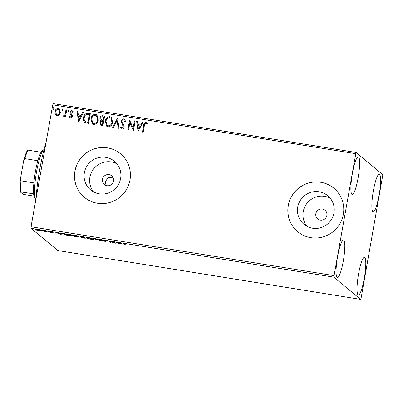 <?xml version="1.0" encoding="UTF-8"?>
<svg xmlns="http://www.w3.org/2000/svg" width="403" height="403" viewBox="0 0 403 403"><rect width="100%" height="100%" fill="white"/><g stroke="black" fill="none" stroke-linecap="round" stroke-linejoin="round"><path stroke-width="0.6" d="M102.508 179.28A5.657 5.551 -50.4 0 0 104.407 184.524A5.657 5.551 -50.4 0 0 113.52 181.053A5.657 5.551 -50.4 0 0 111.626 175.809A5.657 5.551 -50.4 0 0 102.508 179.28M112.855 177.265L108.11 177.718L105.334 181.617L106.044 185.456M84.383 172.675A18.609 18.261 -50.4 0 0 90.63 189.924A18.609 18.261 -50.4 0 0 120.613 178.519A18.609 18.261 -50.4 0 0 114.366 161.265A18.609 18.261 -50.4 0 0 84.383 172.675M116.895 163.83A18.609 18.261 -50.4 0 0 89.904 177.244A18.609 18.261 -50.4 0 0 93.617 191.934M297.726 207.087A18.609 18.261 -50.4 0 0 303.968 224.34A18.609 18.261 -50.4 0 0 333.951 212.93A18.609 18.261 -50.4 0 0 327.704 195.677A18.609 18.261 -50.4 0 0 297.726 207.087M330.233 198.241A18.609 18.261 -50.4 0 0 303.242 211.656A18.609 18.261 -50.4 0 0 306.955 226.345M288.266 205.53A28.281 27.752 -50.4 0 0 297.757 231.75A28.281 27.752 -50.4 0 0 343.321 214.411A28.281 27.752 -50.4 0 0 333.835 188.196A28.281 27.752 -50.4 0 0 288.266 205.53M333.855 188.211A28.281 27.752 -50.4 0 0 288.311 205.565A28.281 27.752 -50.4 0 0 297.777 231.77M74.928 171.119A28.281 27.752 -50.4 0 0 84.418 197.339A28.281 27.752 -50.4 0 0 129.983 180A28.281 27.752 -50.4 0 0 120.497 153.78A28.281 27.752 -50.4 0 0 74.928 171.119M120.517 153.8A28.281 27.752 -50.4 0 0 74.968 171.154A28.281 27.752 -50.4 0 0 84.439 197.359M315.851 213.691A5.657 5.551 -50.4 0 0 317.745 218.935A5.657 5.551 -50.4 0 0 326.858 215.464A5.657 5.551 -50.4 0 0 324.964 210.22A5.657 5.551 -50.4 0 0 315.851 213.691M379.042 195.379A19.087 3.184 -80.8 0 1 373.173 211.882A19.087 3.184 -80.8 0 1 373.385 190.69A19.087 3.184 -80.8 0 1 379.253 174.192A19.087 3.184 -80.8 0 1 379.042 195.379M343.27 261.149A19.087 3.184 -80.8 0 1 337.402 277.652A19.087 3.184 -80.8 0 1 337.608 256.464A19.087 3.184 -80.8 0 1 343.477 239.961A19.087 3.184 -80.8 0 1 343.27 261.149M358.081 178.015A19.087 3.184 -80.8 0 1 352.207 194.518A19.087 3.184 -80.8 0 1 352.418 173.325A19.087 3.184 -80.8 0 1 358.287 156.827A19.087 3.184 -80.8 0 1 358.081 178.015M364.236 278.513A19.087 3.184 -80.8 0 1 358.363 295.016A19.087 3.184 -80.8 0 1 358.574 273.828A19.087 3.184 -80.8 0 1 364.443 257.326A19.087 3.184 -80.8 0 1 364.236 278.513M35.313 229.483L35.288 229.645C34.965 229.388 35.686 229.383 37.449 229.624L40.723 230.521L40.381 230.718L36.386 230.078L35.227 229.549M40.723 230.521L40.381 230.718L40.446 230.365M45.871 230.995L46.944 231.881L44.33 231.448L45.741 231.458L45.131 230.874L45.871 230.995M45.826 230.99L45.741 231.453L45.529 230.939M49.881 231.745L52.788 232.193L50.602 231.947L53.226 232.722L50.516 232.37L52.491 232.607L49.831 231.78M52.602 232.078L52.516 232.46M50.682 231.367L50.602 231.947M64.294 234.193L64.248 234.435C63.714 234.067 64.707 234.067 67.225 234.44L69.462 234.803L70.928 236.017L67.125 235.367L64.153 234.289M81.33 237.342L80.006 236.778L83.789 237.11L85.26 238.329L81.275 237.387M96.76 239.206L101.314 240.918L97.052 239.488L95.823 240.032L95.017 239.901L96.76 239.206M113.56 241.916L114.301 242.032L115.767 243.251L109.858 241.563L110.951 242.47L110.21 242.354L108.745 241.135L114.654 242.818L113.56 241.916M123.842 243.619L123.797 243.88C123.232 243.614 123.645 243.568 125.041 243.739L127.031 244.173L125.202 243.865C124.361 243.78 124.144 243.83 124.552 244.017L125.524 244.823L124.784 244.702L123.63 243.679M124.502 243.291L124.552 244.017M333.8 277.158L360.635 299.384L361.093 298.175L382.85 174.685L356.015 152.455L333.8 277.158L31.001 228.315L57.836 250.545L360.635 299.384M120.462 244.006L115.782 242.274L118.049 242.954L122.084 243.286L120.462 244.006L120.557 243.477M105.707 241.422L102.216 240.923L104.971 241.306L101.198 240.158L105.319 240.772L101.939 240.279L105.742 241.483M102.014 239.689L101.939 240.279M105.087 240.787L105.002 241.145M93.41 239.15C93.884 239.503 92.927 239.523 90.529 239.201L86.005 237.961C85.542 237.604 86.514 237.589 88.932 237.916L93.496 239.291M79.084 236.838C79.557 237.196 78.595 237.211 76.202 236.893L71.679 235.649C71.215 235.292 72.187 235.276 74.6 235.604L79.169 236.979M60.924 234.405L56.244 232.667L61.221 233.785L62.546 233.685L60.924 234.405L61.019 233.871M48.32 231.458L47.851 231.312M47.091 231.226L47.579 231.257M42.637 230.541L42.169 230.395M41.408 230.309L41.897 230.34M33.373 229.05L32.905 228.899M32.144 228.813L32.633 228.849M355.557 153.669L52.753 104.825L53.211 103.616L356.015 152.455M59.236 114.936L57.03 115.787L55.982 115.323L55.241 114.296L54.969 111.661C55.307 109.646 56.43 108.578 58.334 108.447L59.407 108.926L60.405 112.538L59.236 114.936M66.712 109.928L65.452 117.016L64.712 116.895L64.898 115.852L63.397 116.815L62.878 116.477L63.367 115.782L63.674 115.963L64.999 114.603L65.971 109.807L66.712 109.928M63.397 116.815L62.878 116.477L63.447 115.852L63.76 116.034L63.367 115.782M70.565 117.968L69.316 116.729L69.855 116.19L70.671 117.092L71.558 116.25L71.497 115.58L70.127 113.586L70.077 112.452C70.273 111.309 70.913 110.709 72.006 110.654L73.356 111.858L72.817 112.447L71.93 111.535L70.822 112.533L70.878 113.238L72.263 115.208L72.308 116.336C72.137 117.379 71.558 117.923 70.565 117.968M70.389 116.966L70.757 117.162L71.558 116.25M72.374 111.762L71.93 111.535M84.887 122.477C83.522 121.132 83.068 119.474 83.537 117.505C83.925 114.689 85.436 113.308 88.066 113.374L90.307 113.732L88.579 123.434L84.675 122.316M100.412 125.111L99.838 122.834L101.022 120.845C100.09 120.185 99.732 119.278 99.944 118.119C100.241 116.522 101.158 115.726 102.71 115.737L104.634 116.044L102.906 125.746L100.372 125.081L99.753 122.764L101.022 120.845L100.725 120.628M117.605 118.139L118.966 128.335L118.16 128.204L117.127 120.467L113.47 127.449L112.664 127.318L117.605 118.139M134.406 120.845L135.146 120.965L133.418 130.668L129.887 122.653L128.597 129.887L127.857 129.771L129.585 120.069L133.116 128.063L134.406 120.845L135.136 121.021M144.324 125.786L143.176 132.239L142.435 132.119L143.599 125.57C143.619 123.761 144.405 122.724 145.967 122.457L147.589 123.867L147.08 124.552L145.8 123.454C144.803 123.786 144.309 124.562 144.324 125.786M52.753 104.825L31.036 226.758L333.84 275.602M138.108 131.423L136.627 121.207L137.433 121.333L137.871 124.603L140.576 125.041L142.118 122.094L142.924 122.22L138.108 131.423M123.761 118.875L124.547 119.228L125.545 121.343L124.859 121.736L123.635 119.877L121.998 121.303L122.069 122.295L123.902 125.54L124.018 127.076C123.807 128.335 123.096 129 121.892 129.061L121.212 128.748L120.326 127.121L121.011 126.618L122.079 128.068L123.268 127L121.258 121.172C121.53 119.716 122.361 118.95 123.761 118.875L124.587 119.263M124.129 120.124L123.635 119.877M121.706 127.912L122.164 128.139L123.268 127M112.674 122.285C112.236 125.061 110.709 126.577 108.095 126.839L106.639 126.189L105.254 121.137C105.697 118.361 107.233 116.86 109.853 116.633L111.268 117.263L112.674 122.285M98.342 119.973C97.904 122.749 96.377 124.27 93.768 124.527L92.307 123.877L90.922 118.825C91.37 116.049 92.907 114.548 95.526 114.321L96.942 114.951L98.342 119.973M78.575 121.817L77.089 111.601L77.895 111.732L78.333 115.001L81.038 115.439L82.58 112.487L83.391 112.618L78.575 121.817M68.178 111.702L67.704 110.79L68.465 110.084L68.938 110.991L67.936 111.591M68.263 111.767L67.79 110.86L68.706 110.19M62.495 110.785L62.022 109.873L62.782 109.168L63.256 110.074L62.253 110.674M62.581 110.85L62.107 109.943L63.024 109.278M53.231 109.289L52.758 108.382L53.518 107.672L53.992 108.578L52.989 109.183M53.317 109.359L52.843 108.452L53.76 107.782M31.001 228.315L31.036 226.758M142.526 132.134L143.685 125.64C143.7 123.832 144.491 122.794 146.052 122.527L145.967 122.457M146.052 122.527L146.833 122.875M147.166 124.623L146.259 123.671M138.063 131.413L136.627 121.207M136.713 121.273L137.443 121.394M140.576 125.041L137.871 124.603M140.657 125.111L142.118 122.094M142.204 122.159L142.899 122.275M138.466 129.076L140.163 126.053L138.007 125.65L138.466 129.076L140.083 125.983M133.317 130.648L129.887 122.653M127.953 129.786L129.585 120.069M134.486 120.915L133.116 128.063M124.94 121.807L123.721 119.948M121.258 128.784L120.326 127.121M120.406 127.192L121.046 126.723M121.746 127.947L122.164 128.139M123.353 127.066L123.046 125.671M123.127 125.741L122.3 124.557M122.386 124.628L121.258 121.172M121.343 121.243C121.615 119.787 122.447 119.021 123.842 118.945M118.235 128.214L117.127 120.467M112.775 127.338L117.48 118.119M106.679 126.225L105.254 121.137M105.334 121.207C105.782 118.427 107.319 116.925 109.938 116.699L109.853 116.633M109.938 116.699L111.314 117.298M107.188 125.363L108.326 125.907C110.432 125.696 111.661 124.472 112.014 122.24L110.845 118.16M105.994 121.258L107.143 125.328L108.241 125.837C110.351 125.625 111.581 124.401 111.928 122.169L110.805 118.124L109.702 117.631C107.581 117.802 106.347 119.011 105.994 121.258M101.108 120.915C100.176 120.255 99.813 119.348 100.03 118.19L99.944 118.119M100.03 118.19C100.322 116.588 101.244 115.792 102.79 115.802L102.71 115.737M102.79 115.802L104.624 116.099M101.274 119.993L103.158 120.598L103.798 116.991L102.871 116.784C101.692 116.573 100.967 117.061 100.685 118.24L101.541 120.159L103.072 120.527L103.717 116.92M100.881 124.24L102.427 124.698L102.982 121.59L102.518 121.459C101.41 121.273 100.735 121.741 100.498 122.865L100.836 124.205L102.342 124.628L102.896 121.52M101.627 120.23L101.314 120.029M92.352 123.912L90.922 118.825M91.007 118.895C91.456 116.119 92.987 114.618 95.612 114.392L95.526 114.321M95.612 114.392L96.982 114.986M92.856 123.051L93.995 123.595C96.105 123.383 97.335 122.159 97.687 119.928L96.519 115.847M91.662 118.945L92.816 123.016L93.914 123.525C96.02 123.313 97.249 122.094 97.602 119.857L96.473 115.812L95.375 115.318C93.254 115.495 92.015 116.704 91.662 118.945M84.973 122.547C83.602 121.202 83.154 119.545 83.617 117.575C84.005 114.759 85.517 113.379 88.151 113.445L88.066 113.374M88.151 113.445L90.297 113.787M85.229 121.474L88.101 122.386L89.471 114.679L86.564 114.407C85.214 115.021 84.454 116.094 84.277 117.626C83.889 119.243 84.277 120.578 85.446 121.625L88.015 122.321L89.385 114.608M85.527 121.696L85.27 121.51M78.525 121.812L77.089 111.601M77.174 111.671L77.905 111.787M81.038 115.439L78.333 115.001M81.124 115.505L82.58 112.487M82.665 112.558L83.361 112.669M78.933 119.469L80.63 116.452L78.474 116.049L78.933 119.469L80.545 116.381M70.057 117.741L69.316 116.729M69.397 116.799L69.905 116.296M70.429 117.006L70.757 117.162M71.643 116.321L71.497 115.58M71.578 115.651L70.127 113.586M70.208 113.656L70.077 112.452M70.162 112.518C70.359 111.379 70.999 110.78 72.087 110.724L72.006 110.654M72.087 110.724L72.812 111.042M72.903 112.518L72.016 111.606M64.802 116.91L64.898 115.852M63.483 116.88L62.964 116.548M63.447 115.852L63.76 116.034L64.999 114.603M65.084 114.674L65.971 109.807M66.057 109.878L66.702 109.984M56.027 115.354L55.241 114.296M55.322 114.366L54.969 111.661M55.055 111.727C55.392 109.717 56.516 108.644 58.42 108.518L58.334 108.447M58.42 108.518L59.448 108.961M56.516 114.628L57.266 114.986C58.687 114.825 59.513 113.994 59.75 112.482L58.974 109.697M55.71 111.772L56.475 114.593L57.186 114.915C58.601 114.754 59.427 113.923 59.664 112.412L58.929 109.661L58.183 109.319C56.768 109.45 55.946 110.266 55.71 111.772M124.865 244.273L124.784 244.702M120.416 243.538L120.341 243.986M118.517 243.13L120.049 243.704L120.588 243.462L118.532 243.029M110.286 241.921L110.21 242.354M114.729 242.389L114.654 242.818M95.919 239.503L95.823 240.032M86.751 238.077L90.348 239.075C92.277 239.332 93.053 239.317 92.67 239.029L89.103 238.042C87.149 237.78 86.363 237.79 86.751 238.077L86.776 237.412M83.597 237.961L84.368 238.082L83.895 237.694L82.051 237.563L83.597 237.961M84.444 237.654L84.368 238.082M82.121 236.969L82.051 237.563M83.975 237.261L83.895 237.694M83.371 237.508L83.748 237.569L83.199 237.115L80.751 236.899L83.371 237.508M83.824 237.14L83.748 237.569M80.822 236.304L80.751 236.899M72.419 235.77L76.021 236.763C77.95 237.019 78.726 237.004 78.343 236.717L74.777 235.735C72.822 235.468 72.036 235.478 72.419 235.77L72.449 235.1M70.036 235.77L68.873 234.808L64.989 234.556L70.036 235.77L70.117 235.342M65.009 233.886L64.989 234.556M60.883 233.936L60.803 234.385M58.979 233.523L60.51 234.098L61.055 233.861L58.999 233.428M50.325 231.73L50.274 232.012M46.28 231.332L46.199 231.765M46.118 231.201L46.043 231.634M36.028 229.76L38.431 230.435L39.978 230.4L37.585 229.735L36.028 229.76L36.079 229.136M40.013 230.209L40.129 229.927M36.013 198.81A50.904 8.488 -80.8 0 1 46.068 142.375M35.681 199.289L34.562 197.697A24.039 4.01 -80.8 0 1 33.625 193.808A24.039 4.01 -80.8 0 1 33.887 182.897A24.039 4.01 -80.8 0 1 35.444 171.461A24.039 4.01 -80.8 0 1 37.837 160.726A24.039 4.01 -80.8 0 1 41.03 152.243A24.039 4.01 -80.8 0 1 42.108 150.918L43.67 149.76A25.449 4.242 99.2 0 0 36.608 171.512A25.449 4.242 99.2 0 0 35.681 199.289A25.449 4.242 99.2 0 0 35.887 199.53M44.033 149.553A25.449 4.242 99.2 0 0 43.67 149.76M37.837 160.726L24.895 158.636L23.732 160.404A23.188 3.864 -80.8 0 1 27.555 150.259L28.094 150.153A24.039 4.01 99.2 0 0 24.895 158.636M33.625 193.808L20.15 191.828A23.188 3.864 -80.8 0 1 20.462 178.776L23.732 160.404M20.462 178.776L20.951 180.806A24.039 4.01 99.2 0 0 20.689 191.722M33.887 182.897L20.951 180.806M41.03 152.243L28.094 150.153M33.958 196.1L24.044 194.503L22.931 194.13L20.15 191.828M45.741 231.458L45.841 230.904"/></g></svg>
